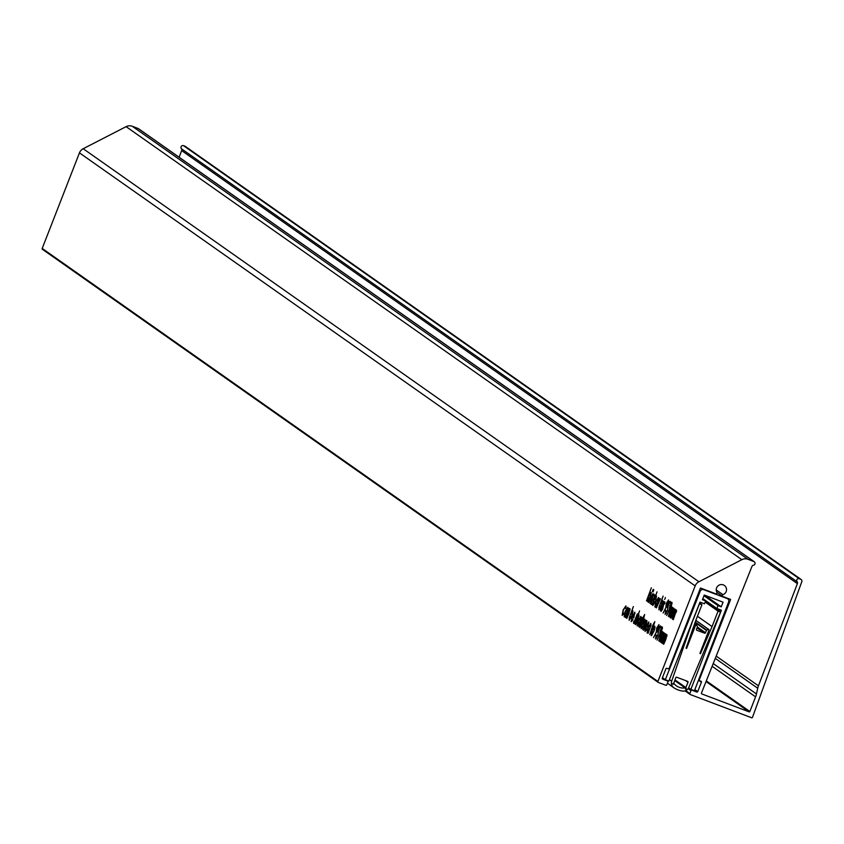 <?xml version="1.0" encoding="UTF-8"?>
<svg xmlns="http://www.w3.org/2000/svg" width="844" height="844" viewBox="0 0 844 844"><rect width="100%" height="100%" fill="white"/><g stroke="black" fill="none" stroke-linecap="round" stroke-linejoin="round"><path stroke-width="1.27" d="M685.697 690.624L689.864 693.546A0.77 0.76 125.1 0 0 690.286 694.538L751.519 717.716A0.77 0.76 125.1 0 0 752.51 717.263L801.8 581.695A1.931 1.899 -54.9 0 0 800.713 579.269L799.289 578.731A1.931 1.899 125.1 0 0 797.095 581.748L181.376 148.723A1.931 1.899 125.1 0 1 183.57 145.695L184.994 146.234A1.931 1.899 -54.9 0 1 185.743 146.772M662.392 678.924L662.698 679.135A0.77 0.76 -54.9 0 1 662.266 678.143L665.916 668.786A0.77 0.76 -54.9 0 1 666.908 668.332L668.153 668.796A0.77 0.76 125.1 0 0 669.144 668.353L700.457 588.025L715.67 593.786A0.992 0.971 -54.9 0 0 716.883 592.372A5.222 5.117 125.1 0 1 724.384 585.472A5.222 5.117 125.1 0 1 722.928 594.661A0.992 0.971 125.1 0 0 722.865 596.508L730.63 599.44L699.307 679.768A0.77 0.76 125.1 0 0 699.739 680.76L700.984 681.224A0.77 0.76 -54.9 0 1 701.406 682.216L698.494 680.169M625.742 617.681L629.139 608.324L628.685 610.128L630.025 608.746L628.822 613.852L626.786 618.409L629.508 609.832L630.067 610.043L628.041 611.9L625.742 617.681M629.17 617.924L633.348 606.551L631.449 612.09L632.831 610.718L631.829 616.109L629.107 620.256L629.445 618.019M634.013 622.26L637.336 613.883L635.099 621.078L633.58 623.399L633.601 621.817L634.066 621.057L634.034 622.271M668.3 616.247L671.687 606.889L671.265 608.64L672.52 607.269L672.172 609.864L673.649 608.06L672.489 612.839L670.347 617.681L673.132 609.157L669.218 616.89L672.014 608.366L668.3 616.247M672.647 607.743L672.003 607.501L672.52 607.269M671.191 606.741L666.591 615.455L669.292 610.033L669.788 605.739L672.014 602.384L671.191 606.741M658.911 607.469L663.089 596.107L661.179 601.635L662.572 600.274L661.559 605.665L658.847 609.801L659.175 607.574M658.52 599.799L655.799 607.448L656.21 605.718L654.86 607.005L655.872 601.603L658.584 597.468L658.742 599.884M638.623 626.733L642.01 617.386L641.683 618.884L642.674 617.65L638.623 626.733M642.906 618.008L644.647 614.495L643.687 618.557L639.805 627.567L642.906 618.008M641.556 627.567L642.917 626.048L642.896 626.702L641.145 628.717L642.168 623.389L644.869 619.179L643.75 624.782L642.284 623.748L641.556 627.567L642.252 627.831L641.651 627.598M650.735 625.794L648.044 633.359L648.466 631.629L647.105 632.916L648.118 627.514L650.829 623.378L650.967 625.879M658.7 640.86L662.097 631.502L661.675 633.253L662.92 631.882L662.582 634.477L664.049 632.673L662.899 637.452L660.746 642.295L663.542 633.77L664.059 633.96L659.628 641.503L662.424 632.979L658.7 640.86M663.046 632.356L662.403 632.114L662.92 631.882M661.612 642.906L664.998 633.549L664.576 635.289L665.832 633.928L665.483 636.524L666.96 634.72L665.8 639.499L663.658 644.341L666.454 635.817L666.971 636.007L662.529 643.55L665.336 635.026L665.853 635.226L663.12 639.035L661.612 642.906M665.958 634.403L665.315 634.16L665.832 633.928M646.493 600.907L651.325 587.835L648.614 595.453L651.114 592.425L648.551 596.18L647.612 601.698L648.15 596.666L646.493 600.907M655.999 637.726L657.824 634.931L658.362 631.766L657.613 632.061L660.303 625.921L661.221 626.575L660.725 627.862L659.955 627.324L658.542 630.552L658.004 635.121L655.493 639.014L656.189 634.973L655.999 637.726L656.653 637.969L656.041 637.747M658.32 631.745L657.613 632.061M658.141 628.928L653.53 637.642L656.242 632.209L656.737 627.925L658.953 624.56L658.141 628.928M652.876 625.024L654.817 621.648L653.646 625.573L649.774 634.582L652.876 625.024M676.571 611.404L672.33 619.085L674.957 610.423L671.012 618.156L674.599 608.935L674.177 610.687L675.432 609.315L675.084 611.911L676.55 610.106L673.259 619.728L676.044 611.204L676.571 611.394M675.559 609.79L674.905 609.547L675.432 609.315M658.046 682.237L42.633 249.423A0.77 0.76 -54.9 0 1 42.2 248.431L79.452 152.869A7.744 7.585 125.1 0 1 83.187 148.723L126.115 126.653A7.744 7.585 -54.9 0 1 132.286 126.283L138.142 128.499A1.931 1.899 -54.9 0 1 138.901 129.037M42.2 248.431L657.919 681.456L695.171 585.905L79.452 152.869M652.138 630.405L654.849 626.206L654.881 628.168L653.836 631.597L651.135 635.743L652.359 630.489M661.601 631.354L656.991 640.068L659.702 634.646L660.198 630.352L662.413 626.997L661.601 631.354M645.481 630.32L646.842 628.812L646.81 629.466L645.059 631.47L646.082 626.142L648.783 621.944L647.675 627.535L646.198 626.512L645.481 630.32L646.166 630.595L645.565 630.352M642.653 629.571L646.05 620.224L645.597 622.028L646.937 620.635L645.734 625.742L643.698 630.299L646.42 621.722L646.979 621.944L644.953 623.79L642.653 629.571M638.159 620.572L640.881 616.384L640.912 618.336L639.857 621.775L637.167 625.921L638.38 620.656M634.73 624.001L639.573 610.929L637.642 616.531L639.014 615.065L637.811 620.171L635.775 624.729L638.497 616.152L639.056 616.363L637.03 618.219L634.73 624.001M656.4 607.88L659.786 598.523L659.459 600.021L660.451 598.786L656.4 607.88M652.855 603.217L657.033 591.844L655.134 597.383L656.516 596.022L655.514 601.403L652.792 605.549L653.129 603.312M654.543 596.275L653.678 595.664L654.111 594.535L655.355 595.4L651.251 602.816L652.169 603.46L651.737 604.599L650.439 603.682L654.817 596.381M649.891 603.302L653.277 593.944L652.95 595.442L653.942 594.208L649.891 603.302M648.93 601.392L652.876 593.659L648.487 602.521L651.41 592.625L649.131 599.219L648.93 601.392L649.553 601.635L649.015 601.424M652.391 591.465L653.214 589.365L652.391 591.465M653.024 591.918L653.847 589.808L653.024 591.918M663.489 603.998L664.85 601.877L664.755 603.481L664.312 604.177L664.407 603.006L663.711 604.093L662.614 609.062L661.095 611.394L663.711 604.082M664.597 599.43L665.156 598.596M665.199 598.491L665.346 597.489M660.346 610.655L663.732 601.297L660.346 610.655M667.741 604.315L663.131 613.029L665.842 607.596L666.327 603.312L668.553 599.947L667.741 604.315M665.599 613.113L667.414 610.317L667.963 607.152L667.214 607.448L669.904 601.308L670.822 601.962L670.315 603.249L669.556 602.711L668.142 605.939L667.604 610.507L665.083 614.4L665.789 610.36L665.599 613.113L666.254 613.356L665.642 613.134M667.91 607.131L667.214 607.448M631.565 620.54L632.926 619.021L632.894 619.675L631.143 621.68L632.167 616.363L634.867 612.153L633.76 617.755L632.283 616.721L631.565 620.54L632.251 620.794L631.607 620.562M627.809 609.568L625.077 617.217L625.499 615.476L624.149 616.764L625.161 611.362L627.873 607.226L628.031 609.653M622.619 614.253L623.843 613.05L623.769 613.788L622.176 615.381L623.104 610.054L625.91 605.855L625.815 608.545L625.393 606.952L626.1 607.216L625.457 606.973L623.347 610.085L622.619 614.253L623.336 614.527L622.724 614.284M695.171 585.905A7.744 7.585 125.1 0 1 698.906 581.759L741.834 559.688A7.744 7.585 -54.9 0 1 748.006 559.319L753.861 561.534A1.931 1.899 -54.9 0 1 753.439 565.227A1.931 1.899 -54.9 0 0 751.951 566.44L701.48 692.987A0.77 0.76 -54.9 0 0 701.913 693.979L749.124 711.851L706.038 681.551M662.698 679.135L667.488 680.95A0.77 0.76 125.1 0 1 667.91 681.941L666.792 684.822A0.77 0.76 125.1 0 1 665.8 685.275L658.352 682.448A0.77 0.76 125.1 0 1 658.183 682.363L42.464 249.328M694.876 689.559L697.756 691.584L701.406 682.216M688.609 687.849L691.974 690.223L696.764 692.027L694.528 690.455M689.864 693.546L690.983 690.666L688.124 688.651M749.124 711.851A0.58 0.57 -54.9 0 0 749.862 711.513L755.58 696.859A19.349 18.948 125.1 0 0 756.456 693.958L757.722 688.24A16.922 16.574 125.1 0 1 758.439 685.824L797.38 583.637A1.931 1.899 125.1 0 0 797.095 581.748M179.128 157.258L181.66 150.601A1.931 1.899 125.1 0 0 181.376 148.723M657.919 681.456A0.77 0.76 125.1 0 0 658.183 682.363M697.756 691.584A0.77 0.76 -54.9 0 1 696.764 692.027M691.974 690.223A0.77 0.76 125.1 0 0 690.983 690.666M653.267 626.564L652.718 626.354M653.298 626.48L652.433 626.153M658.193 628.791L658.447 625.847L659.006 626.058L656.737 627.925M660.81 627.651L659.955 627.324M661.654 631.228L661.865 628.263L662.466 628.495L660.198 630.352M647.928 626.849L646.082 626.142M647.833 627.124L646.198 626.512M644.014 624.096L642.168 623.389M643.909 624.37L642.284 623.748M643.297 619.549L642.748 619.348M643.328 619.464L642.463 619.137M654.944 596.149L653.678 595.664M651.874 604.23L650.439 603.682M667.794 604.177L667.994 601.213L668.606 601.445L666.327 603.312M670.4 603.038L669.556 602.711M671.244 606.614L671.455 603.65L672.067 603.882L669.788 605.739M634.013 617.059L632.167 616.363M633.918 617.333L632.283 616.721M670.02 605.823L669.566 608.693L670.21 608.935L669.64 608.724M669.566 608.693L671.022 606.53M656.959 627.999L656.505 630.869L657.972 628.706M627.43 608.366L625.351 611.52L624.634 615.656L626.67 612.491L627.43 608.366L628.01 608.577L627.387 608.345M631.85 616.057L632.388 611.847L630.31 615.002L629.55 619.116L631.629 615.972M632.979 612.069L632.388 611.847L632.979 612.069M634.393 613.271L635.004 613.504L633.675 613.862L632.747 615.603L633.992 616.479L634.435 613.293L633.675 613.862M666.56 603.386L666.106 606.256L667.562 604.093M661.58 605.602L662.076 601.382L662.709 601.624L662.118 601.403L660.05 604.547L659.28 608.672L659.945 608.925L659.354 608.703M659.28 608.672L661.358 605.517M655.535 601.35L656.073 597.141L653.994 600.295L653.235 604.42L655.313 601.266M657.603 602.806L658.098 598.586L658.721 598.818L658.141 598.607L656.073 601.761L655.313 605.876L655.957 606.119L655.345 605.897M655.313 605.876L657.381 602.721M641.018 617.734L640.396 617.491L641.018 617.724M639.879 621.722L640.438 617.513L638.359 620.73L637.6 624.782L638.254 625.035L637.684 624.813M637.6 624.782L639.657 621.638M644.995 620.54L643.677 620.889L642.748 622.64L643.993 623.516L644.436 620.319L643.677 620.889M648.308 623.051L648.92 623.283L647.591 623.642L646.662 625.393L647.907 626.269L648.35 623.072L647.591 623.642M649.848 628.717L650.355 624.497L650.956 624.718L650.397 624.518L648.319 627.672L647.559 631.787L648.213 632.029L647.601 631.797M647.559 631.787L649.627 628.632M660.419 630.426L659.966 633.306L660.609 633.549L660.04 633.338M659.966 633.306L661.432 631.143M653.857 631.544L654.364 627.314L654.997 627.556L654.416 627.335L652.328 630.552L651.579 634.614L652.233 634.867L651.663 634.646M651.579 634.614L653.625 631.46M718.033 605.633L721.23 606.836L723.055 602.162L704.244 595.041L702.419 599.725L705.605 600.928L704.487 603.808L700.003 602.11L668.859 681.076L665.315 679.715L700.214 591.233A2.711 2.648 -54.9 0 1 703.674 589.661L727.127 598.533A2.711 2.648 -54.9 0 1 728.625 601.983L694.422 690.73L690.867 689.4L721.388 610.212L716.904 608.513L718.033 605.633L703.97 595.737M704.677 595.21L721.23 606.836M702.736 598.902L705.605 600.928M662.445 677.69L665.315 679.715M688.62 687.818L690.867 689.4M702.841 598.618L716.904 608.513M688.018 682.321A0.77 0.76 125.1 0 0 687.596 681.34L676.772 677.247A0.77 0.76 -54.9 0 0 675.78 677.711L673.871 683.007L672.679 683.64L673.027 684.326L674.103 683.735A12.607 12.343 -54.9 0 0 685.17 687.923L685.634 689.242L686.351 688.968L685.834 687.533L688.018 682.342A0.77 0.76 125.1 0 0 688.018 682.321L685.402 680.507M697.028 627.904L704.54 633.179L696.912 630.299A0.77 0.76 -54.9 0 1 696.479 629.308L697.376 627.008L705.531 632.736L706.417 630.436A0.58 0.57 -54.9 0 1 706.723 630.109L708.496 629.308A0.77 0.76 -54.9 0 1 708.918 630.299L699.908 653.414L700.436 653.636L712.072 626.554L697.429 616.257M704.54 633.179A0.77 0.76 125.1 0 0 705.531 632.736M701.712 604.483L699.644 603.027L701.849 604.926L695.815 620.414L708.496 629.308M667.414 683.218L673.755 687.681A5.802 5.686 -54.9 0 0 674.061 687.881A21.48 21.037 -54.9 0 0 682.427 691.036A5.802 5.686 -54.9 0 0 688.715 687.628L720.565 612.09L718.075 611.151L712.072 626.554M667.425 683.207L673.459 687.459M673.755 687.681A5.802 5.686 -54.9 0 1 671.666 681.192L693.156 619.475M669.44 679.62L671.666 681.192M701.638 604.431L699.37 603.987L693.293 619.57M708.654 629.392L695.825 620.372L686.066 648.203L686.605 648.382L695.614 625.256A0.77 0.76 -54.9 0 1 696.606 624.813L697.376 626.575A0.58 0.57 -54.9 0 1 697.376 627.008M694.728 623.494L696.606 624.813M674.989 679.905L685.834 687.533M685.265 688.208L686.351 688.968M674.746 680.591L685.17 687.923M673.417 683.25L674.103 683.735M722.475 596.233L716.82 592.256M722.928 594.661L716.218 589.945M753.861 561.534L138.142 128.499M748.006 559.319L132.286 126.283M741.834 559.688L126.115 126.653M698.906 581.759L83.187 148.723M667.488 680.95L666.222 680.064M689.991 694.327L685.064 690.867M800.713 579.269L184.994 146.234M799.289 578.731L183.57 145.695M797.38 583.637L181.66 150.601M758.439 685.824L716.187 656.104M757.722 688.24L715.279 658.383M756.456 693.958L713.222 663.553M755.58 696.859L712.125 666.296M749.862 711.513L706.312 680.876M699.423 590.673L700.214 591.233M702.408 588.764L703.674 589.661M725.851 597.636L727.127 598.533M695.097 622.471L706.417 630.436M695.245 622.039L706.723 630.109M705.162 602.067L718.075 611.151M705.341 601.624L718.571 610.929M705.51 601.171L720.343 611.605M694.412 624.412L695.614 625.256M722.654 596.391L716.851 592.309M754.272 561.745L138.553 128.721M801.125 579.48L185.406 146.455M685.033 690.877L690.128 694.454M667.646 681.034L666.317 680.095M645.006 620.53L644.383 620.298M726.156 597.752L727.697 598.839M705.521 601.16L720.428 611.647"/></g></svg>
